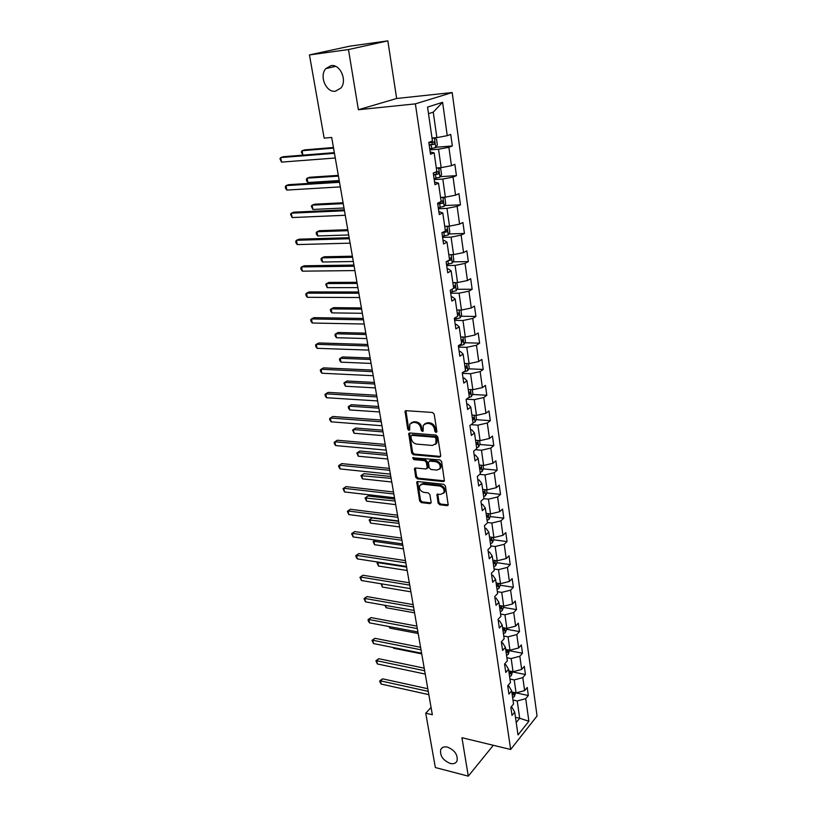 <?xml version="1.0" encoding="UTF-8"?>
<svg xmlns="http://www.w3.org/2000/svg" width="817" height="817" viewBox="0 0 817 817"><rect width="100%" height="100%" fill="white"/><g stroke="black" fill="none" stroke-linecap="round" stroke-linejoin="round"><path stroke-width="1.23" d="M436.043 432.499L436.911 431.447L434.205 414.199L432.469 412.462L406.069 410.696L405.048 411.227L407.714 429.191L408.908 430.375L409.634 430.008L409.817 424.105L413.147 422.389L415.322 422.542C418.202 423.063 420.03 424.891 420.816 428.026L421.174 430.232L422.379 431.427L423.124 431.049L423.308 425.157L426.729 423.38L428.935 423.543C431.856 424.064 433.704 425.912 434.481 429.068L434.838 431.284L436.043 432.499M447.44 747.095C444.162 746.401 441.926 747.218 440.741 749.546C439.75 755.674 442.916 760.31 450.238 763.456C453.558 764.191 455.825 763.364 457.03 760.984C457.969 754.826 454.773 750.19 447.44 747.095M331.028 65.626L325.748 68.669C319.008 76.114 326.208 92.852 335.399 91.218L340.893 88.042C347.511 80.577 340.189 63.828 331.028 65.626M438.086 503.078L439.771 504.773L447.083 505.631L448.196 505.09L445.449 486.013L443.743 484.297L417.804 481.55L416.762 482.071L419.621 500.923L421.286 502.608L429.946 503.619L431.131 502.261L429.875 494.551L428.2 492.855L423.88 492.375C420.316 491.17 418.927 488.893 419.724 485.564L422.532 484.175L439.597 486.003C443.192 487.177 444.611 489.454 443.845 492.814L440.914 494.275L436.962 494.489L438.086 503.078L438.964 502.353L440.649 504.048L448.267 504.896M461.942 737.71L468.284 776.15L435.338 767.541L425.739 713.21L432.336 714.742L331.692 137.46L324.155 138.124L309.459 54.933L348.471 49.551L358.387 109.733L415.373 103.871L510.656 749.475L461.942 737.71M439.475 457.122L440.7 455.661L437.749 436.799L436.012 435.073L409.766 432.99L408.725 433.521L411.676 453.047L413.361 454.732L439.475 457.122L440.629 456.427M441.629 461.605L444.417 481.019L443.314 481.57L417.354 478.864L415.679 477.179L414.515 468.488L415.557 467.978L426.025 468.999L427.209 467.59L426.362 462.34L424.666 460.645L413.749 459.614L412.656 457.796L439.903 459.889L441.629 461.605M415.373 103.871L452.189 92.546L537.055 715.978L510.656 749.475M512.637 697.677L514.404 696.533L515.558 692.796L528.323 695.502L527.22 687.465L524.616 690.62L522.798 677.63L525.423 674.515L524.3 666.355L521.665 669.45L519.826 656.265L522.482 653.212L521.338 644.93L518.662 647.963L516.804 634.564L519.489 631.572L518.325 623.157L515.619 626.139L513.73 612.536L516.446 609.594L515.261 601.057L512.535 603.967L510.605 590.15L513.362 587.28L512.157 578.599L509.399 581.449L507.439 567.407L510.227 564.608L509.011 555.795L506.203 558.573L504.222 544.306L507.04 541.579L505.805 532.623L502.966 535.319L500.944 520.827L503.803 518.172L502.547 509.073L499.677 511.697L497.624 496.971L500.515 494.387L499.238 485.135L496.327 487.688L494.244 472.726L497.175 470.214L495.878 460.808L492.927 463.29L490.803 448.073L493.774 445.643L492.457 436.084L489.465 438.484L487.31 423.012L490.323 420.663L488.975 410.951L485.952 413.259L483.756 397.522L486.809 395.265L485.441 385.389L482.377 387.605L480.151 371.602L483.235 369.437L481.846 359.388L478.742 361.522L476.474 345.244L479.61 343.171L478.19 332.948L475.045 334.98L472.737 318.426L475.913 316.455L474.473 306.058L471.276 307.989L468.927 291.148L472.155 289.269L470.684 278.689L467.447 280.527L465.057 263.38L468.325 261.614L466.834 250.85L463.556 252.576L461.125 235.122L464.434 233.468L462.922 222.51L459.593 224.124L457.112 206.364L460.471 204.822L458.929 193.67L455.549 195.171L453.037 177.085L456.437 175.655L454.875 164.309L451.444 165.688L448.88 147.274L452.332 145.967L450.739 134.407L447.256 135.663L442.61 102.319L427.546 107.088L432.438 141.035L428.792 142.352L430.508 154.219L434.133 152.85L430.181 151.962M528.323 695.502L525.729 698.668L528.875 721.237L518.009 734.953L514.72 712.138L512.024 715.437L510.839 707.267L513.546 703.988L511.656 690.855L508.93 694.103L507.725 685.81L510.462 682.583L508.542 669.246L505.784 672.432L504.559 664.007L507.337 660.851L505.386 647.299L502.588 650.424L501.342 641.866L504.15 638.761L502.169 625.005L499.34 628.059L498.074 619.357L500.923 616.335L498.901 602.343L496.031 605.336L494.755 596.492L497.635 593.53L495.582 579.324L492.682 582.245L491.374 573.258L494.295 570.368L492.212 555.928L489.271 558.777L487.943 549.647L490.905 546.828L488.791 532.143L485.809 534.921L484.461 525.637L487.453 522.89L485.308 507.97L482.285 510.666L480.917 501.23L483.95 498.564L481.764 483.388L478.701 486.003L477.312 476.413L480.386 473.819L478.159 458.398L475.055 460.931L473.646 451.168L476.76 448.666L474.503 432.979L471.358 435.42L469.918 425.494L473.074 423.083L470.776 407.121L467.59 409.48L466.119 399.38L469.326 397.062L466.987 380.824L463.75 383.081L462.259 372.807L465.506 370.581L463.127 354.067L459.848 356.232L458.337 345.775L461.625 343.651L459.205 326.831L455.886 328.904L454.334 318.262L457.683 316.23L455.212 299.124L451.842 301.085L450.269 290.249L453.66 288.33L451.147 270.917L447.726 272.766L446.133 261.736L449.564 259.929L447.011 242.2L443.539 243.936L441.915 232.702L445.398 231.017L442.794 212.961L439.28 214.575L437.616 203.137L441.16 201.564L438.504 183.182L434.94 184.673L433.245 173.03L436.84 171.58L434.133 152.85M509.951 679.039L514.21 679.907L516.068 692.898L511.82 691.999M507.735 685.902L508.909 686.147L511.656 690.855M516.068 692.898L524.616 690.62M514.21 679.907L522.798 677.63M506.877 657.705L511.166 658.533L513.045 671.727L508.777 670.869M504.62 664.425L505.794 664.66L508.542 669.246M513.045 671.727L521.665 669.45M511.166 658.533L519.826 656.265M503.762 636.045L508.072 636.831L509.982 650.23L505.682 649.413M501.454 642.611L502.629 642.836L505.386 647.299M509.982 650.23L518.662 647.963M508.072 636.831L516.804 634.564M500.586 614.037L504.926 614.782L506.867 628.385L502.547 627.619M498.227 620.45L499.422 620.665L502.169 625.005M506.867 628.385L515.619 626.139M504.926 614.782L513.73 612.536M497.369 591.692L501.73 592.386L503.701 606.214L499.361 605.489M494.959 597.942L496.154 598.136L498.901 602.343M503.701 606.214L512.535 603.967M501.73 592.386L510.605 590.15M494.101 568.989L498.482 569.643L500.494 583.685L496.113 583.001M491.64 575.076L492.845 575.26L495.582 579.324M500.494 583.685L509.399 581.449M498.482 569.643L507.439 567.407M490.772 545.919L495.194 546.522L497.226 560.789L492.825 560.166M488.26 551.832L489.475 552.006L492.212 555.928M497.226 560.789L506.203 558.573M495.194 546.522L504.222 544.306M487.402 522.482L491.844 523.033L493.907 537.535L489.485 536.953M484.838 528.211L486.054 528.374L488.791 532.143M493.907 537.535L502.966 535.319M491.844 523.033L500.944 520.827M483.848 498.656L488.433 499.167L490.537 513.903L486.084 513.372M481.346 504.212L482.571 504.355L485.308 507.97M490.537 513.903L499.677 511.697M488.433 499.167L497.624 496.971M479.722 474.381L484.981 474.902L487.116 489.883L482.633 489.403M477.802 479.804L479.038 479.926L481.764 483.388M487.116 489.883L496.327 487.688M484.981 474.902L494.244 472.726M475.453 449.718L481.458 450.238L483.633 465.465L479.119 465.036M474.197 454.998L475.443 455.1L478.159 458.398M483.633 465.465L492.927 463.29M481.458 450.238L490.803 448.073M471.011 424.656L477.884 425.157L480.09 440.639L475.555 440.271M470.531 429.762L471.787 429.854L474.503 432.979M480.09 440.639L489.465 438.484M477.884 425.157L487.31 423.012M466.384 399.196L474.248 399.656L476.495 415.393L471.92 415.087M466.803 404.109L468.07 404.18L470.776 407.121M476.495 415.393L485.952 413.259M474.248 399.656L483.756 397.522M462.34 373.349L470.551 373.716L472.829 389.729L468.233 389.484M463.014 378.005L464.281 378.067L466.987 380.824M472.829 389.729L482.377 387.605M470.551 373.716L480.151 371.602M458.521 347.092L466.793 347.337L469.111 363.626L464.485 363.442M459.164 351.463L460.441 351.504L463.127 354.067M469.111 363.626L478.742 361.522M466.793 347.337L476.474 345.244M454.64 320.366L462.963 320.509L465.322 337.074L460.665 336.961M455.232 324.451L456.519 324.472L459.205 326.831M465.322 337.074L475.045 334.98M462.963 320.509L472.737 318.426M450.698 293.191L459.072 293.201L461.472 310.062L456.785 310.011M451.25 296.969L452.536 296.969L455.212 299.124M461.472 310.062L471.276 307.989M459.072 293.201L468.927 291.148M446.685 265.535L455.11 265.423L457.551 282.58L452.832 282.6M447.185 268.997L448.482 268.977L451.147 270.917M457.551 282.58L467.447 280.527M455.11 265.423L465.057 263.38M442.589 237.39L451.076 237.144L453.568 254.608L448.809 254.7M443.049 240.515L444.356 240.484L447.011 242.2M453.568 254.608L463.556 252.576M451.076 237.144L461.125 235.122M438.433 208.744L446.97 208.366L449.503 226.135L444.724 226.299M438.831 211.532L442.794 212.961M449.503 226.135L459.593 224.124M446.97 208.366L457.112 206.364M434.195 179.577L442.794 179.056L445.367 197.152L440.557 197.397M434.552 182.017L438.504 183.182M445.367 197.152L455.549 195.171M442.794 179.056L453.037 177.085M429.885 149.889L438.535 149.225L441.16 167.648L436.421 167.965M441.16 167.648L451.444 165.688M438.535 149.225L448.88 147.274M442.61 102.319L433.245 112.143L436.881 137.603L431.999 138.012M436.881 137.603L447.256 135.663M358.387 109.733L396.653 98.489L387.84 40.85L348.471 49.551M387.84 40.85L349.727 46.181L309.459 54.933M468.284 776.15L493.315 745.288M396.653 98.489L452.189 92.546M431.059 707.44L425.739 713.21M433.245 112.143L428.496 113.686M515.466 717.306L519.683 718.255L517.212 700.955L512.984 700.046M516.221 722.545L519.683 718.255L528.875 721.237M510.982 707.093L511.973 707.308L514.72 712.138M517.212 700.955L525.729 698.668M435.91 147.254L452.332 145.967M440.302 176.656L456.437 175.655M444.611 205.547L460.471 204.822M448.829 233.938L464.434 233.468M452.965 261.849L468.325 261.614M457.02 289.279L472.155 289.269M461.002 316.24L475.913 316.455M464.904 342.752L479.61 343.171M468.733 368.824L483.235 369.437M472.492 394.468L486.809 395.265M476.188 419.683L490.323 420.663M479.814 444.489L493.774 445.643M483.378 468.897L497.175 470.214M486.881 492.917L500.515 494.387M490.323 516.548L503.803 518.172M493.703 539.812L507.04 541.579M496.991 562.699L510.227 564.608M500.208 585.227L513.362 587.28M503.374 607.409L516.446 609.594M506.489 629.253L519.489 631.572M509.563 650.761L522.482 653.212M512.586 671.942L525.423 674.515M436.911 431.825L435.737 430.62L435.39 428.404C434.613 425.248 432.765 423.41 429.844 422.889L428.935 423.543M424.799 423.727L427.638 422.726L429.844 422.889M411.298 422.706L414.066 421.735L416.241 421.899C419.111 422.409 420.949 424.237 421.725 427.373L422.083 429.568L423.216 430.763M405.916 410.696L408.633 428.537L409.736 429.711M409.583 432.99L412.585 452.373L414.27 454.058L440.363 456.427M435.951 438.402L434.746 437.197L411.717 435.338L410.89 436.37L411.268 438.668C412.054 441.752 413.862 443.57 416.711 444.111L432.418 445.449L435.9 443.651L435.951 438.402L436.85 437.738L435.645 436.523L434.746 437.197M411.492 435.349L412.626 434.685L435.645 436.523M435.369 444.397L436.789 442.977L437.218 440.057L436.319 440.731M436.85 437.738L437.218 440.057M415.342 467.967L416.578 476.485L418.253 478.17L444.479 480.856M427.158 468.315L428.108 466.895L427.26 461.656L425.565 459.951L414.658 458.94L413.749 459.614M413.463 457.438L414.658 458.94M437.003 470.081L439.934 468.601C440.741 465.159 439.321 462.851 435.675 461.676L429.589 461.105L428.394 462.534L429.231 467.784L430.937 469.489L437.003 470.081M439.597 469.101L440.812 467.906C441.629 464.464 440.21 462.156 436.564 460.982L435.675 461.676M429.191 461.125L430.488 460.41L436.564 460.982M437.769 493.948L438.964 502.353M443.56 493.254L444.714 492.1C445.479 488.74 444.07 486.462 440.475 485.288L439.597 486.003M420.888 484.43L423.42 483.47L440.475 485.288M417.579 481.55L420.51 500.208L422.175 501.883L431.1 502.904M429.732 148.827L435.696 147.581L437.35 144.956L436.523 139.196L434.317 137.961L432.081 138.553M434.317 137.961L432.03 138.206M333.448 147.509L304.68 149.879L302.076 150.716L302.893 155.148L334.337 152.646M429.201 145.171L434.256 144.221L434.338 141.933L428.864 142.863M432.397 142.26L431.938 144.405L429.15 144.875M333.55 148.132L302.076 150.716L301.31 151.942L302.893 155.148M334.337 152.656L283.407 156.701L280.68 157.579L334.459 153.32M281.548 162.103L279.945 158.815L280.68 157.579L281.548 162.103L335.276 157.998M438.504 167.822L436.38 168.414M439.995 177.177L438.647 167.822L440.772 168.925L441.578 174.583L439.944 177.238L434.041 178.514M338.299 175.369L309.694 177.258L307.121 178.167L307.927 182.528L339.208 180.557M433.521 174.93L438.525 173.96L438.627 171.713L434.807 172.397M436.748 172.05L436.227 174.103L433.47 174.572M338.432 176.115L307.121 178.167L306.355 179.321L306.671 181.057L307.927 182.528M442.181 197.316L440.608 197.745M443.171 197.265L444.938 198.123L445.725 203.678L444.121 206.364L438.28 207.671M343.079 202.769L314.627 204.199L312.094 205.169L312.88 209.458L343.988 207.988M437.769 204.148L442.722 203.167L442.834 200.962L441.119 201.278M441.006 201.309L440.434 203.28L437.708 203.739M343.232 203.627L312.094 205.169L311.318 206.252L312.88 209.458M339.372 181.497L288.718 184.662L286.032 185.612L339.504 182.293M286.879 190.065L285.633 188.553L285.296 186.776L286.032 185.612L286.879 190.065L340.311 186.889M344.314 209.836L293.946 212.154L291.291 213.176L344.468 210.755M292.129 217.557L290.546 214.268L291.291 213.176L292.129 217.557L345.254 215.269M445.847 226.258L444.754 226.554M447.675 226.197L449.033 226.799L449.81 232.263L448.227 234.979L442.436 236.327M347.776 229.71L319.478 230.69L316.986 231.732L317.762 235.95L348.696 234.969M441.936 232.865L446.848 231.865L446.97 229.7L445.255 230.026M446.848 231.865L442.875 232.232M347.94 230.68L316.986 231.732L316.199 232.743L316.506 234.428L317.762 235.95M449.503 254.679L448.839 254.863M452.189 254.628L453.057 254.986L453.823 260.347L452.261 263.094L446.521 264.463M352.393 256.211L324.257 256.763L321.786 257.866L322.552 262.012L353.322 261.511M447.992 260.756L450.892 260.061L451.035 257.927L449.33 258.274M352.587 257.284L321.786 257.866L320.999 258.805L321.306 260.47L322.552 262.012M456.754 282.58L457.765 287.941L456.223 290.719L450.545 292.118M356.937 282.284L328.955 282.406L326.524 283.57L327.27 287.655L357.866 287.615M453.629 288.146L454.875 287.768L455.038 285.664L453.323 286.032M357.141 283.458L326.524 283.57L325.728 284.449L327.27 287.655M349.165 237.686L299.083 239.187L296.469 240.28L349.349 238.727M297.286 244.579L296.04 243.017L295.713 241.291L296.469 240.28L297.286 244.579L350.125 243.16M353.935 265.065L304.138 265.78L301.555 266.934L354.139 266.219M302.361 271.162L301.116 269.569L300.799 267.874L301.555 266.934L302.361 271.162L354.905 270.58M358.632 291.986L309.102 291.924L306.559 293.15L358.847 293.242M307.355 297.306L306.109 295.683L305.793 294.028L306.559 293.15L307.355 297.306L359.603 297.531M460.921 310.052L461.636 315.076L460.114 317.874L454.487 319.304M361.41 307.927L333.581 307.652L331.171 308.877L331.916 312.891L362.35 313.299M457.551 315.382L458.786 314.994L458.96 312.921L457.254 313.299M361.635 309.204L331.171 308.877L330.385 309.694L330.681 311.297L331.916 312.891M363.248 318.446L313.994 317.65L311.481 318.936L363.483 319.815M312.257 323.021L311.022 321.377L310.715 319.743L311.481 318.936L312.257 323.021L364.219 324.032M464.771 337.064L465.445 341.741L463.944 344.56L458.368 346.02M365.812 333.162L338.126 332.488L335.756 333.775L336.481 337.727L366.751 338.565M461.411 342.16L462.636 341.751L462.81 339.719L461.115 340.107M366.047 334.541L335.756 333.775L334.96 334.531L335.246 336.104L336.481 337.727M367.783 344.478L318.804 342.956L316.322 344.304L368.038 345.948M317.088 348.328L315.862 346.663L315.556 345.05L316.322 344.304L317.088 348.328L368.763 350.095M468.56 363.606L469.183 367.956L467.743 370.734L463.27 372.113M370.142 357.999L342.609 356.937L340.27 358.275L340.985 362.166L371.081 363.422M465.21 368.477L466.415 368.058L466.609 366.057L464.914 366.465M370.397 359.47L340.27 358.275L339.463 358.969L339.749 360.532L340.985 362.166M372.246 370.07L323.532 367.864L321.091 369.264L372.521 371.643M321.847 373.226L320.611 371.531L320.315 369.948L321.091 369.264L321.847 373.226L373.226 375.718M472.287 389.699L472.869 393.733L471.399 396.602L468.427 397.716M374.4 382.438L347.011 381.008L344.703 382.407L345.407 386.237L375.35 387.891M468.938 394.356L470.132 393.927L470.326 391.946L468.652 392.374M374.676 384L344.703 382.407L343.896 383.04L345.407 386.237M376.637 395.254L328.189 392.374L325.779 393.825L376.923 396.919M326.524 397.726L325.289 396.01L324.992 394.458L325.779 393.825L326.524 397.726L377.628 400.933M475.954 415.363L476.485 419.08L475.045 421.97L473.043 422.869M378.598 406.498L351.351 404.711L349.073 406.151L349.768 409.93L379.548 411.972M472.604 419.805L473.789 419.366L473.993 417.416L472.318 417.865M378.884 408.143L349.073 406.151L348.267 406.733L348.542 408.245L349.768 409.93M380.957 420.02L332.774 416.486L330.395 417.998L381.263 421.776M331.12 421.838L329.894 420.101L329.608 418.57L330.395 417.998L331.12 421.838L381.947 425.728M479.559 440.598L480.039 444.019L478.619 446.919L476.638 447.849M382.724 430.181L355.63 428.047L353.383 429.538L354.057 433.255L383.684 435.686M476.209 444.826L477.383 444.387L477.598 442.457L475.933 442.916M383.02 431.907L353.383 429.538L352.566 430.069L355.63 428.047M354.057 433.255L352.566 430.069M385.205 444.397L337.278 440.23L334.929 441.793L385.522 446.245M335.654 445.571L334.429 443.815L334.143 442.314L334.929 441.793L335.654 445.571L386.196 450.126M334.143 442.314L337.278 440.23M483.102 465.414L483.541 468.539L482.142 471.47L480.182 472.42M386.788 453.506L359.837 451.025L357.611 452.567L358.285 456.223L387.748 459.021M479.753 469.448L480.917 468.999L481.142 467.089L479.487 467.569M387.105 455.304L357.611 452.567L356.804 453.047L359.837 451.025M358.285 456.223L356.804 453.047M389.382 468.376L341.72 463.607L339.402 465.22L389.719 470.306M340.117 468.938L338.892 467.161L338.616 465.68L339.402 465.22L340.117 468.938L390.383 474.136M338.616 465.68L341.72 463.607M486.585 489.822L486.993 492.671L485.604 495.613L483.664 496.593M390.792 476.464L363.984 473.656L361.788 475.249L362.452 478.854L391.762 482.01M483.245 493.662L484.389 493.202L484.624 491.323L482.98 491.814M391.118 478.343L360.971 475.678L363.984 473.656M362.452 478.854L360.971 475.678M393.498 491.987L346.091 486.626L343.804 488.28L393.845 493.999M344.508 491.946L343.007 488.689L343.804 488.28L344.508 491.946L394.509 497.757M343.007 488.689L346.091 486.626M490.016 513.842L490.384 516.415L489.005 519.377L487.095 520.368M394.734 499.075L368.069 495.96L365.904 497.594L366.557 501.138L395.704 504.64M486.677 517.498L487.81 517.018L488.055 515.17L486.411 515.68M395.071 501.035L365.076 497.972L368.069 495.96M366.557 501.138L365.076 497.972M397.552 515.221L350.401 509.287L348.144 510.993L397.91 517.314M348.828 514.598L347.348 511.35L348.144 510.993L348.828 514.598L398.553 521.011M347.348 511.35L350.401 509.287M493.386 537.463L493.713 539.782L492.396 542.682L490.466 543.775M398.614 521.348L372.092 517.917L369.948 519.602L370.591 523.094L399.584 526.934M490.057 540.946L491.18 540.466L491.436 538.628L489.802 539.149M398.972 523.38L369.131 519.929L372.092 517.917M370.591 523.094L369.131 519.929M401.535 538.086L354.639 531.601L352.413 533.358L401.913 540.262M353.087 536.912L351.606 533.664L352.413 533.358L353.087 536.912L402.546 543.908M351.606 533.664L354.639 531.601M496.705 560.717L497.002 562.78L495.664 565.762L493.785 566.804M493.376 564.016L494.499 563.526L494.755 561.718L493.131 562.259M402.812 545.388L373.941 541.283L374.574 544.725L403.414 548.881M375.432 540.068L373.114 541.569L375.279 540.047M374.574 544.725L373.114 541.569M405.457 560.605L358.816 553.589L356.61 555.386L405.855 562.852M357.284 558.879L356.079 557.041L355.814 555.642L356.61 555.386L357.284 558.879L406.478 566.447M355.814 555.642L358.816 553.589M499.973 583.604L500.229 585.411L498.911 588.414L497.053 589.476M496.654 586.729L497.757 586.238L498.023 584.451L496.399 584.992M406.59 567.069L377.873 562.647L378.496 566.038L407.183 570.511M378.475 562.137L377.046 562.882L378.046 562.076M378.496 566.038L377.046 562.882M409.327 582.787L362.932 575.239L360.757 577.078L409.726 585.095M361.41 580.53L359.95 577.292L360.757 577.078L361.41 580.53L410.348 588.628M359.95 577.292L362.932 575.239M503.19 606.122L503.415 607.695L502.108 610.707L500.259 611.79M499.871 609.084L500.974 608.583L501.24 606.817L499.626 607.378M381.784 583.9L382.356 587.045L410.9 591.825M382.356 587.045L381.049 583.777M413.136 604.621L366.986 596.573L364.831 598.452L413.545 607M365.485 601.853L364.025 598.616L364.831 598.452L365.485 601.853L414.158 610.483M364.025 598.616L366.986 596.573M506.356 628.293L506.55 629.631L505.253 632.664L503.425 633.757M503.047 631.102L504.13 630.591L504.406 628.845L502.802 629.417M385.747 605.448L386.165 607.746L414.566 612.821M386.165 607.746L384.858 605.285M416.884 626.118L370.979 617.601L368.855 619.511L417.313 628.579M369.498 622.86L368.304 620.971L368.048 619.633L368.855 619.511L369.498 622.86L417.906 632.001M368.048 619.633L370.979 617.601M509.471 650.128L508.348 654.274L506.55 655.387M506.172 652.773L507.245 652.252L507.52 650.526L505.927 651.118M389.648 626.67L389.923 628.15L418.171 633.502M389.923 628.15L388.872 626.516M420.571 647.309L374.911 638.312L372.818 640.262L421.01 649.821M373.44 643.561L372.001 640.344L372.818 640.262L373.44 643.561L421.603 653.202M372.001 640.344L374.911 638.312M512.545 671.625L511.401 675.567L509.614 676.69M509.246 674.117L510.308 673.596L510.584 671.88L509.011 672.483M393.498 647.575L393.62 648.259L421.725 653.896M393.62 648.259L393.14 647.503M424.217 668.173L378.792 658.716L376.719 660.708L424.666 670.757M377.342 663.955L375.902 660.749L376.719 660.708L377.342 663.955L425.238 674.076M375.902 660.749L378.792 658.716M512.269 695.134L513.331 694.603L513.607 692.918L512.045 693.531M427.791 688.731L382.611 678.835L380.569 680.867L428.261 691.376M381.182 684.064L379.997 682.144L379.752 680.857L380.569 680.867L381.182 684.064L428.833 694.654M379.752 680.857L382.611 678.835M435.39 428.404L434.481 429.068M427.638 422.726L426.729 423.38M422.083 429.568L421.174 430.232M421.725 427.373L420.816 428.026M416.241 421.899L415.322 422.542M414.066 421.735L413.147 422.389M408.633 428.537L407.714 429.191M405.824 411.564L404.895 412.207M435.737 430.62L434.838 431.284M414.27 454.058L413.361 454.732M412.585 452.373L411.676 453.047M409.511 433.807L408.592 434.47M412.626 434.685L411.717 435.338M444.193 480.866L443.314 481.57M418.253 478.17L417.354 478.864M416.578 476.485L415.679 477.179M415.291 468.692L414.393 469.377M428.108 466.895L427.209 467.59M427.26 461.656L426.362 462.34M425.565 459.951L424.666 460.645M430.488 460.41L429.589 461.105M437.728 494.612L436.85 495.327M423.42 483.47L422.532 484.175M430.825 502.894L429.946 503.619M422.175 501.883L421.286 502.608M420.51 500.208L419.621 500.923M417.528 482.234L416.639 482.939M447.951 504.896L447.083 505.631M440.649 504.048L439.771 504.773M435.737 147.52L434.378 137.991M430.814 142.546L430.692 141.668M431.682 148.51L431.151 144.854M431.938 144.405L434.256 144.221M435.972 178.208L435.461 174.613M436.227 174.103L438.525 173.96M444.162 206.303L442.875 197.285M440.189 207.375L439.679 203.852M440.434 203.28L442.722 203.167M448.267 234.908L447.022 226.217M444.336 236.021L443.835 232.559M452.301 263.023L451.096 254.649M448.41 264.167L447.92 260.797M449.268 260.082L450.892 260.061M456.264 290.648L455.1 282.59M452.414 291.832L452.036 289.249M453.578 287.768L454.875 287.768M460.155 317.803L459.042 310.031M456.346 319.018L456.08 317.2M457.5 314.974L458.786 314.994M463.974 344.488L462.912 337.012M460.206 345.734L460.053 344.662M461.35 341.72L462.636 341.751M467.743 370.734L466.711 363.534M465.139 368.007L466.415 368.058M471.44 396.531L470.449 389.607M468.866 393.855L470.132 393.927M475.075 421.899L474.126 415.24M472.522 419.284L473.789 419.366M478.65 446.848L477.741 440.445M476.127 444.285L477.383 444.387M482.173 471.399L481.295 465.241M479.671 468.876L480.917 468.999M485.635 495.541L484.787 489.628M483.153 493.07L484.389 493.202M489.046 519.306L488.229 513.627M486.585 516.875L487.81 517.018M492.396 542.682L491.609 537.229M489.965 540.303L491.18 540.466M495.694 565.691L494.949 560.462M493.284 563.352L494.499 563.526M498.942 588.342L498.217 583.328M496.552 586.044L497.757 586.238M502.138 610.636L501.444 605.836M499.769 608.379L500.974 608.583M505.284 632.583L504.62 627.987M502.945 630.377L504.13 630.591M508.378 654.203L507.755 649.801M506.06 652.027L507.245 652.252M511.432 675.485L510.829 671.278M509.134 673.351L510.308 673.596M514.444 696.452L513.862 692.438M512.157 694.358L513.331 694.603M442.426 747.596L440.741 749.546M335.573 66.34L325.748 68.669M405.804 410.706L405.048 411.227M409.45 433.01L408.725 433.521M436.789 442.977L435.9 443.651M415.159 467.998L414.515 468.488M427.975 467.773L427.087 468.468M440.812 467.906L439.934 468.601M437.575 493.989L436.962 494.489M444.714 492.1L443.845 492.814M417.385 481.581L416.762 482.071M433.561 141.995L434.338 141.933M437.943 171.764L438.627 171.713M442.222 200.992L442.834 200.962M446.409 229.72L446.97 229.7M450.514 257.937L451.035 257.927"/></g></svg>
